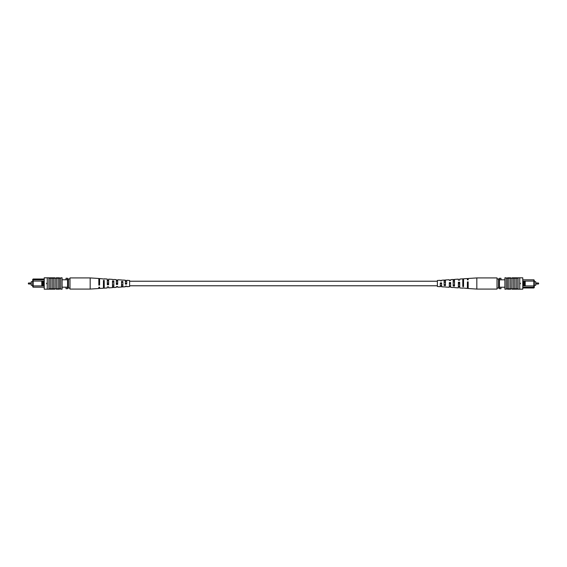 <?xml version="1.0" encoding="UTF-8"?>
<svg xmlns="http://www.w3.org/2000/svg" width="567" height="567" viewBox="0 0 567 567"><rect width="100%" height="100%" fill="white"/><g stroke="black" fill="none" stroke-linecap="round" stroke-linejoin="round"><path stroke-width="0.85" d="M28.35 283.628A0.383 0.383 0 0 0 28.733 284.017L28.733 282.983A0.383 0.383 0 0 0 28.35 283.372L28.35 283.372A0.383 0.383 0 0 1 28.733 282.983L31.256 282.983M28.733 284.017L31.256 284.017M32.709 285.314L31.256 285.314L31.256 281.686L32.709 281.686M44.226 287.185L33.169 287.185L32.709 286.732L32.709 279.46L33.169 279.007L44.226 279.007M42.56 285.874L43.468 285.874L43.468 281.076L42.56 281.076L42.546 285.903L33.169 285.903L33.169 287.185M62.101 287.185L67.551 287.185M62.101 279.765L67.551 279.765M33.169 279.007L33.169 279.765L44.226 279.765M66.034 287.185L66.034 288.702L67.551 288.702L67.551 278.277L66.034 278.277L66.034 279.765M32.709 280.218L33.169 279.765L33.169 285.903L32.709 285.903M42.56 281.076L32.709 281.055M43.468 281.076L44.226 281.055M43.468 285.874L44.226 285.903M41.802 281.055L41.802 285.903M46.65 283.805L46.65 283.195M68.458 288.043L68.458 278.957L69.975 278.957L69.975 288.043L67.551 288.043M68.458 278.957L67.551 278.957M46.877 283.124L47.252 283.5L46.877 283.876L46.877 283.124M48.918 277.823L49.223 278.199L56.339 278.199L56.339 288.801L60.733 288.801L60.733 289.177L62.101 289.177L62.101 277.823L60.733 277.823L60.733 288.801M56.339 278.199L59.372 278.199L59.372 288.801M59.372 278.199L60.733 278.199M58.011 278.199L58.011 288.801M47.252 277.809L47.252 289.191L48.918 289.191L48.918 277.809L47.252 277.809M50.286 278.199L50.286 288.801L56.339 288.801M51.951 278.199L51.951 288.801M53.312 278.199L53.312 288.801M49.598 277.823L49.598 278.199L49.598 277.823L54.971 277.823L54.9 288.801M48.918 289.177L50.286 288.801M47.252 289.177L44.226 289.177L44.226 277.823L47.252 277.823M49.598 289.177L49.598 288.801L49.598 289.177L54.283 289.177L54.283 288.801M54.283 289.177L54.9 289.177M59.514 288.801L59.514 289.177L56.232 289.177L56.232 288.801M54.9 277.823L54.9 278.199M56.232 278.199L56.232 277.823L59.514 277.823L59.514 278.199M104.215 279.049L99.601 278.539L99.601 285.081L98.828 285.109L98.828 278.489L90.174 277.922L69.975 277.922L69.975 278.957M90.174 277.922L90.174 289.078L69.975 289.078L69.975 288.043M117.681 283.167L116.334 283.139L116.334 283.861L117.681 283.833M99.601 282.784L98.828 282.77M108.637 282.976L107.291 282.947M126.725 283.358L125.378 283.67L126.725 283.358M121.529 286.179L122.876 286.129M112.486 286.47L113.832 286.427M103.442 286.76L104.215 286.739M103.442 285.371L104.215 285.35M112.486 285.081L113.832 285.038M121.529 284.79L122.876 284.74M116.334 286.548L116.334 287.37L116.334 286.548L117.681 286.498L117.681 287.278L121.529 287.03L121.529 281.438L122.876 281.515L122.876 286.945L125.378 286.774L125.378 286.2L125.378 286.774M98.828 287.2L98.828 288.511L98.828 287.2L99.601 287.171L99.601 288.461L103.442 288.213L103.442 280.396L104.215 280.438L104.215 288.164L107.291 287.958L107.291 286.888L107.291 287.958M107.291 286.888L108.637 286.838L108.637 287.873L112.486 287.618L112.486 280.913L113.832 280.991L113.832 287.533L116.334 287.37M125.378 286.2L126.725 286.151L126.725 286.689L129.609 286.498L129.609 280.502L126.725 280.311L126.725 284.06L125.378 284.11L125.378 280.226L122.876 280.055M121.529 286.952L122.876 286.874M112.486 287.476L113.832 287.398M103.442 287.993L104.215 287.951M122.876 280.126L121.529 280.048M113.832 279.602L112.486 279.524M99.601 279.829L98.828 279.8M104.215 278.836L107.291 279.042L107.291 284.797L108.637 284.747L108.637 279.127L112.486 279.382M108.637 280.162L107.291 280.112M113.832 279.467L116.334 279.63L116.334 284.457L117.681 284.407L117.681 279.722L121.529 279.97M117.681 280.502L116.334 280.452M126.725 280.849L125.378 280.8M104.215 281.65L103.442 281.629M113.832 281.962L112.486 281.919M122.876 282.26L121.529 282.21M98.828 284.23L99.601 284.216M99.601 280.693L98.828 280.679M107.291 284.053L108.637 284.024M108.637 280.878L107.291 280.849M117.681 281.069L116.334 281.041M126.725 281.267L125.378 281.239M538.65 283.372A0.383 0.383 0 0 0 538.267 282.983L538.267 284.017A0.383 0.383 0 0 0 538.65 283.628L538.65 283.628A0.383 0.383 0 0 1 538.267 284.017L535.744 284.017M538.267 282.983L535.744 282.983M534.291 281.686L535.744 281.686L535.744 285.314L534.291 285.314M522.774 279.815L533.831 279.815L534.291 280.268L534.291 287.54L533.831 287.993L522.774 287.993M524.44 281.126L523.532 281.126L523.532 285.924L524.44 285.924L524.454 281.097L533.831 281.097L533.831 279.815M504.899 279.815L499.449 279.815M504.899 287.235L499.449 287.235M533.831 287.993L533.831 287.235L522.774 287.235M500.966 279.815L500.966 278.298L499.449 278.298L499.449 288.723L500.966 288.723L500.966 287.235M534.291 286.782L533.831 287.235L533.831 281.097L534.291 281.097M524.44 285.924L534.291 285.945M523.532 285.924L522.774 285.945M523.532 281.126L522.774 281.097M525.198 285.945L525.198 281.097M520.35 283.195L520.35 283.805M498.542 278.957L498.542 288.043L497.025 288.043L497.025 278.957L499.449 278.957M498.542 288.043L499.449 288.043M520.123 283.876L519.748 283.5L520.123 283.124L520.123 283.876M518.082 289.177L517.777 288.801L510.661 288.801L510.661 278.199L506.267 278.199L506.267 277.823L504.899 277.823L504.899 289.177L506.267 289.177L506.267 278.199M510.661 288.801L507.628 288.801L507.628 278.199M507.628 288.801L506.267 288.801M508.989 288.801L508.989 278.199M519.748 289.191L519.748 277.809L518.082 277.809L518.082 289.191L519.748 289.191M516.714 288.801L516.714 278.199L510.661 278.199M515.049 288.801L515.049 278.199M513.688 288.801L513.688 278.199M517.402 289.177L517.402 288.801L517.402 289.177L512.029 289.177L512.1 278.199M518.082 277.823L516.714 278.199M519.748 277.823L522.774 277.823L522.774 289.177L519.748 289.177M517.402 277.823L517.402 278.199L517.402 277.823L512.717 277.823L512.717 278.199M512.717 277.823L512.1 277.823M507.486 278.199L507.486 277.823L510.768 277.823L510.768 278.199M512.1 289.177L512.1 288.801M510.768 288.801L510.768 289.177L507.486 289.177L507.486 288.801M462.785 287.951L467.399 288.461L467.399 281.919L468.172 281.891L468.172 288.511L476.826 289.078L497.025 289.078L497.025 288.043M476.826 289.078L476.826 277.922L497.025 277.922L497.025 278.957M449.319 283.833L450.666 283.861L450.666 283.139L449.319 283.167M467.399 284.216L468.172 284.23M458.363 284.024L459.709 284.053M440.276 283.642L441.622 283.33L440.276 283.642M445.471 280.821L444.124 280.871M454.514 280.53L453.168 280.573M463.558 280.24L462.785 280.261M463.558 281.629L462.785 281.65M454.514 281.919L453.168 281.962M445.471 282.21L444.124 282.26M450.666 280.452L450.666 279.63L450.666 280.452L449.319 280.502L449.319 279.722L445.471 279.97L445.471 285.562L444.124 285.485L444.124 280.055L441.622 280.226L441.622 280.8L441.622 280.226M468.172 279.8L468.172 278.489L468.172 279.8L467.399 279.829L467.399 278.539L463.558 278.787L463.558 286.604L462.785 286.562L462.785 278.836L459.709 279.042L459.709 280.112L459.709 279.042M459.709 280.112L458.363 280.162L458.363 279.127L454.514 279.382L454.514 286.087L453.168 286.009L453.168 279.467L450.666 279.63M441.622 280.8L440.276 280.849L440.276 280.311L437.391 280.502L437.391 286.498L440.276 286.689L440.276 282.94L441.622 282.89L441.622 286.774L444.124 286.945M445.471 280.048L444.124 280.126M454.514 279.524L453.168 279.602M463.558 279.007L462.785 279.049M444.124 286.874L445.471 286.952M453.168 287.398L454.514 287.476M467.399 287.171L468.172 287.2M462.785 288.164L459.709 287.958L459.709 282.203L458.363 282.253L458.363 287.873L454.514 287.618M458.363 286.838L459.709 286.888M453.168 287.533L450.666 287.37L450.666 282.543L449.319 282.593L449.319 287.278L445.471 287.03M449.319 286.498L450.666 286.548M440.276 286.151L441.622 286.2M462.785 285.35L463.558 285.371M453.168 285.038L454.514 285.081M444.124 284.74L445.471 284.79M468.172 282.77L467.399 282.784M467.399 286.307L468.172 286.321M459.709 282.947L458.363 282.976M458.363 286.122L459.709 286.151M449.319 285.931L450.666 285.959M440.276 285.733L441.622 285.761M437.391 281.225L129.609 281.225M437.391 285.775L129.609 285.775M98.828 288.511L90.174 289.078M468.172 278.489L476.826 277.922"/></g></svg>
